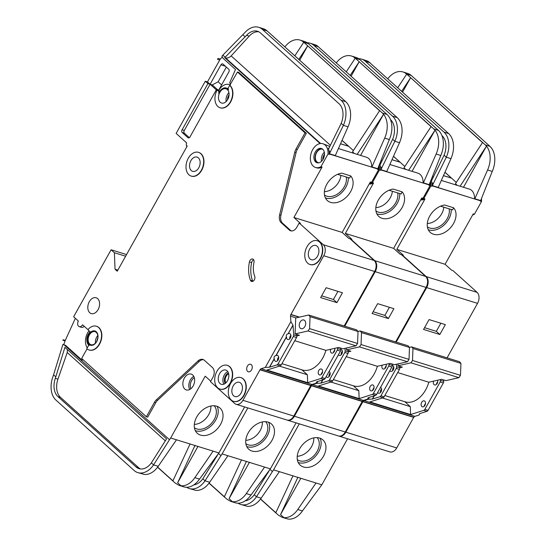 <?xml version="1.0" encoding="UTF-8"?>
<svg xmlns="http://www.w3.org/2000/svg" width="546" height="546" viewBox="0 0 546 546"><rect width="100%" height="100%" fill="white"/><g stroke="black" fill="none" stroke-linecap="round" stroke-linejoin="round"><path stroke-width="0.82" d="M409.418 347.372L411.582 346.874L459.548 361.725L460.94 363.377L460.469 375.334L412.503 360.483L410.954 362.817L397.993 365.786L402.354 367.137L399.815 367.717M460.469 375.334L458.92 377.661L410.954 362.817M458.92 377.661L445.959 380.637L441.605 379.286L428.815 382.22L397.672 372.577M393.611 369.144L392.683 369.355M428.815 382.22A24.843 16.851 107.2 0 1 405.118 401.808L384.841 395.529M411.582 346.874L412.974 348.525L412.503 360.483M460.94 363.377L412.974 348.525M398.068 363.889L397.993 365.786M430.569 181.429A12.421 8.422 107.2 0 1 430.93 185.865L423.832 198.56A12.421 8.422 107.2 0 1 420.891 199.556M431.763 180.276L431.217 180.105L431.9 182.569A12.421 8.422 107.2 0 1 432.091 186.227L430.93 185.865M481.456 198.792A12.421 8.422 107.2 0 1 481.511 201.529L480.35 201.167L480.548 200.812L432.289 185.872L432.091 186.227M297.317 459.582A14.797 10.381 132 0 0 317.124 451.399A14.797 10.381 132 0 0 317.089 437.626M297.229 456.251A14.797 10.381 132 0 0 311.643 446.464A14.797 10.381 132 0 0 313.766 437.885M323.485 456.224A16.981 11.91 -48 0 1 300.204 465.144A16.981 11.91 -48 0 1 299.645 448.839A16.981 11.91 -48 0 1 322.925 439.912A16.981 11.91 -48 0 1 323.485 456.224M298.218 462.496A16.981 11.91 132 0 0 318.659 451.876A16.981 11.91 132 0 0 320.079 438.22M436.527 383.695L437.742 381.545M436.677 383.422L436.534 383.374A3.105 2.109 107.2 0 0 436.582 384.282M433.606 381.122A3.105 2.109 -72.8 0 0 434.063 384.63A3.105 2.109 -72.8 0 0 434.623 384.95A3.105 2.109 -72.8 0 0 437.08 383.633A3.105 2.109 -72.8 0 0 437.571 380.214M424.303 405.555L425.525 403.405M424.46 405.282L424.317 405.234A3.105 2.109 107.2 0 0 424.358 406.142M424.795 401.201A3.105 2.109 -72.8 0 0 424.235 400.88A3.105 2.109 -72.8 0 0 421.471 402.784A3.105 2.109 -72.8 0 0 421.84 406.49A3.105 2.109 -72.8 0 0 422.399 406.811A3.105 2.109 -72.8 0 0 425.17 404.914A3.105 2.109 -72.8 0 0 424.795 401.201M392.253 365.37A3.105 2.109 107.2 0 1 392.56 365.424A3.105 2.109 107.2 0 1 393.12 365.745A3.105 2.109 107.2 0 1 393.489 369.458A3.105 2.109 107.2 0 1 390.724 371.362A3.105 2.109 107.2 0 1 390.165 371.034A3.105 2.109 107.2 0 1 389.864 370.686M392.683 370.686A3.105 2.109 107.2 0 1 393.796 367.089M380.542 387.367A3.105 2.109 107.2 0 1 380.903 387.612A3.105 2.109 107.2 0 1 381.272 391.318A3.105 2.109 107.2 0 1 378.501 393.222A3.105 2.109 107.2 0 1 377.941 392.902A3.105 2.109 107.2 0 1 377.641 392.547M380.466 392.554A3.105 2.109 107.2 0 1 381.579 388.95M427.388 226.843A14.797 10.381 132 0 0 447.201 218.659A14.797 10.381 132 0 0 449.146 208.845M427.3 223.512A14.797 10.381 132 0 0 441.714 213.725A14.797 10.381 132 0 0 443.83 207.2M453.555 223.485A16.981 11.91 -48 0 1 430.275 232.412A16.981 11.91 -48 0 1 429.716 216.1A16.981 11.91 -48 0 1 444.649 205.009L453.603 207.78A16.981 11.91 -48 0 1 453.555 223.485M451.18 209.473A16.981 11.91 -48 0 1 448.73 219.137A16.981 11.91 -48 0 1 428.296 229.757M440.54 206.183L452.607 209.917L453.603 207.78M451.044 178.003A1.037 0.703 107.2 0 1 451.446 178.132L444.935 172.27M457.275 185.353L455.453 183.709L482.582 142.472L486.534 146.035L485.271 144.895L489.926 146.335A20.707 14.039 107.2 0 1 492.246 171.417L487.598 169.977L474.856 198.771A2.068 1.406 -72.8 0 1 474.733 199.017L438.151 187.585M444.963 172.208L456.299 182.419M431.9 182.569L433.231 183.77L432.412 185.633A2.068 1.406 -72.8 0 1 432.289 185.872M420.686 199.925A12.421 8.422 107.2 0 0 425 198.921L396.812 249.351L403.392 255.275L402.088 254.873L426.214 276.597A8.279 5.617 107.2 0 1 426.665 287.606L396.198 342.11M441.325 180.419L469.396 189.107A12.421 8.422 107.2 0 1 474.563 198.86M487.598 169.977A20.707 14.039 -72.8 0 0 486.472 146.151L463.486 187.278M370.017 62.749L365.363 61.309A20.707 14.039 -72.8 0 0 361.629 59.159L366.284 60.599A20.707 14.039 107.2 0 1 368.687 61.725L448.641 133.552A20.707 14.039 107.2 0 1 449.843 134.807A20.707 14.039 107.2 0 1 450.969 158.64L446.314 157.2L433.231 183.77M438.104 187.674A2.068 1.406 107.2 0 0 438.226 187.435L450.969 158.64M431.217 180.105L431.654 180.494L444.096 155.201L446.314 157.2A20.707 14.039 -72.8 0 0 443.994 132.112L365.363 61.309M480.548 200.812A2.068 1.406 107.2 0 0 480.664 200.573L492.246 171.417M481.511 201.529L474.419 214.223L473.252 213.861L445.072 264.291L396.812 249.351M447.072 357.862L477.538 303.351A8.279 5.617 107.2 0 0 477.088 292.349L452.962 270.618L451.651 270.215L445.072 264.291M347.549 438.786L321.833 484.8L273.573 469.86L299.29 423.846M374.153 395.836L372.358 399.051L368.209 399.269L364.046 400.593A2.068 1.406 107.2 0 0 363.008 401.508L345.857 432.186A8.279 5.617 107.2 0 1 339.025 436.145A8.279 5.617 107.2 0 1 338.738 436.042M368.209 399.269L369.26 397.386M396.437 364.264L396.621 366.789A2.068 1.406 107.2 0 1 396.253 368.407L380.958 395.775A2.068 1.406 107.2 0 1 379.873 396.751L372.358 399.051M399.713 366.318L399.822 367.779A2.068 1.406 107.2 0 1 399.447 369.396L396.253 368.407M443.611 379.907L443.714 381.367A2.068 1.406 107.2 0 1 443.345 382.985L440.151 381.995A2.068 1.406 -72.8 0 0 440.52 380.378L440.458 379.552M419.888 413.581L419.082 415.021L414.919 416.345L364.046 400.593M419.082 415.021L419.601 413.67L426.972 411.336L423.771 410.346A2.068 1.406 -72.8 0 0 424.849 409.363L440.151 381.995M382.357 397.973L410.271 406.613L410.592 414.53L423.771 410.346M410.592 414.53L369.895 401.924L383.074 397.741L379.873 396.751M443.345 382.985L428.05 410.353A2.068 1.406 107.2 0 1 426.972 411.336M437.735 381.647L436.527 383.811M425.518 403.508L424.31 405.671M363.008 401.508L413.882 417.253A2.068 1.406 107.2 0 1 414.919 416.345M413.772 417.219L396.73 447.932A8.279 5.617 107.2 0 1 389.899 451.897L339.025 436.145M425 198.921L423.832 198.56M402.914 71.942L407.562 73.382A20.707 14.039 107.2 0 1 411.295 75.525L406.647 74.085L405.303 73.062A20.707 14.039 -72.8 0 0 402.914 71.942A20.707 14.039 -72.8 0 0 389.25 77.047L387.735 78.706M270.004 469.417L272.399 471.573L256.483 496.744L254.265 494.744L269.239 470.522M273.573 469.86L272.399 471.573M275.791 512.783L276.597 511.056L275.655 512.742L278.426 515.158L282.091 517.28L283.906 517.642A20.707 14.039 -72.8 0 0 297.768 509.52L316.018 482.998M406.647 74.085L482.507 142.588M401.692 91.271L410.64 77.682L482.589 142.479M410.572 77.805L402.586 92.083M405.303 73.062L406.606 74.236M283.906 517.642L280.542 514.612L300.901 478.187M238.104 503.2A20.707 14.039 -72.8 0 0 240.738 504.477L247.277 506.299A20.707 14.039 107.2 0 0 261.138 498.184L279.388 471.655M411.295 75.525L489.926 146.335M321.833 484.8L302.416 510.96A20.707 14.039 107.2 0 1 286.67 518.7L282.091 517.28M383.074 397.741A2.068 1.406 107.2 0 0 384.152 396.765L399.447 369.396M240.738 504.477A20.707 14.039 -72.8 0 0 256.483 496.744L261.138 498.184M260.49 499.085L275.655 512.742M361.629 59.159A20.707 14.039 -72.8 0 0 358.742 58.729M413.779 417.431L362.906 401.679M429.081 319.581L445.359 324.624L439.844 334.493L423.56 329.456L429.081 319.581M260.572 498.976L275.716 512.612L260.572 498.969M444.096 155.201A16.564 11.234 -72.8 0 0 442.021 135.64L441.926 135.558M245.27 500.812A16.564 11.234 -72.8 0 0 254.265 494.744M404.832 401.72L410.271 406.613M280.542 514.612L297.904 477.259M276.597 511.056L293.011 475.743M406.681 74.126L397.741 87.715M460.087 186.227L486.472 146.151M374.365 395.768L372.502 399.092M424.549 327.689L436.329 331.333L440.861 323.232M436.329 331.333L439.844 334.493M474.419 214.223A12.421 8.422 107.2 0 1 472.624 214.988M357.964 331.442L360.128 330.944L408.094 345.795L409.486 347.447L409.015 359.405L361.049 344.553L359.493 346.887L346.539 349.856L350.901 351.208L348.362 351.788M409.015 359.405L407.466 361.732L359.493 346.887M407.466 361.732L394.505 364.708L390.144 363.356L377.354 366.291L346.212 356.647M342.158 353.214L341.23 353.426M377.354 366.291A24.843 16.851 107.2 0 1 353.665 385.879L333.388 379.6M360.128 330.944L361.52 332.596L361.049 344.553M409.486 347.447L361.52 332.596M346.614 347.959L346.539 349.856M300.3 328.214A4.552 3.092 107.2 0 1 299.754 322.775A4.552 3.092 107.2 0 1 303.815 319.983A4.552 3.092 107.2 0 1 304.634 320.454A4.552 3.092 107.2 0 1 305.18 325.894A4.552 3.092 107.2 0 1 301.119 328.685A4.552 3.092 107.2 0 1 300.3 328.214M295.086 333.927L295.714 317.984L308.667 315.015L356.64 329.866L358.033 331.518L357.562 343.475L309.589 328.624L308.04 330.951L295.086 333.927L299.447 335.278L296.901 335.858M357.562 343.475L356.006 345.802L308.04 330.951M356.006 345.802L343.052 348.778L338.691 347.427L325.901 350.361L294.758 340.718M290.697 337.285L289.776 337.496M325.901 350.361A24.843 16.851 107.2 0 1 302.211 369.942L281.934 363.67M308.667 315.015L310.067 316.666L309.589 328.624M358.033 331.518L310.067 316.666M379.108 165.499A12.421 8.422 107.2 0 1 379.47 169.936L372.379 182.63A12.421 8.422 107.2 0 1 369.43 183.627M380.303 164.346L379.763 164.175L380.439 166.639A12.421 8.422 107.2 0 1 380.637 170.297L379.47 169.936M429.995 182.862A12.421 8.422 107.2 0 1 430.057 185.599L428.897 185.237L429.088 184.882L380.835 169.942L380.637 170.297M245.864 443.652A14.797 10.381 132 0 0 265.67 435.469A14.797 10.381 132 0 0 265.629 421.696M245.768 440.322A14.797 10.381 132 0 0 260.189 430.535A14.797 10.381 132 0 0 262.312 421.956M272.024 440.288A16.981 11.91 -48 0 1 248.744 449.215A16.981 11.91 -48 0 1 248.191 432.91A16.981 11.91 -48 0 1 271.471 423.983A16.981 11.91 -48 0 1 272.024 440.288M246.765 446.567A16.981 11.91 132 0 0 267.199 435.947A16.981 11.91 132 0 0 268.625 422.29M385.067 367.765L386.288 365.615M385.223 367.492L385.08 367.444A3.105 2.109 107.2 0 0 385.121 368.345M382.152 365.192A3.105 2.109 -72.8 0 0 382.603 368.7A3.105 2.109 -72.8 0 0 383.162 369.021A3.105 2.109 -72.8 0 0 385.626 367.704A3.105 2.109 -72.8 0 0 386.118 364.278M372.85 389.626L374.071 387.476M373.007 389.353L372.857 389.305A3.105 2.109 107.2 0 0 372.904 390.213M373.341 385.271A3.105 2.109 -72.8 0 0 372.782 384.95A3.105 2.109 -72.8 0 0 370.011 386.855A3.105 2.109 -72.8 0 0 370.386 390.561A3.105 2.109 -72.8 0 0 370.946 390.881A3.105 2.109 -72.8 0 0 373.717 388.977A3.105 2.109 -72.8 0 0 373.341 385.271M340.8 349.44A3.105 2.109 107.2 0 1 341.107 349.495A3.105 2.109 107.2 0 1 341.666 349.815A3.105 2.109 107.2 0 1 342.035 353.528A3.105 2.109 107.2 0 1 339.264 355.432A3.105 2.109 107.2 0 1 338.704 355.105A3.105 2.109 107.2 0 1 338.404 354.757M341.23 354.757A3.105 2.109 107.2 0 1 342.342 351.16M329.081 371.437A3.105 2.109 107.2 0 1 329.443 371.683A3.105 2.109 107.2 0 1 329.818 375.389A3.105 2.109 107.2 0 1 327.047 377.293A3.105 2.109 107.2 0 1 326.488 376.972A3.105 2.109 107.2 0 1 326.187 376.617M329.006 376.624A3.105 2.109 107.2 0 1 330.125 373.02M375.935 210.913A14.797 10.381 132 0 0 395.741 202.73A14.797 10.381 132 0 0 397.686 192.915M375.846 207.582A14.797 10.381 132 0 0 390.26 197.795A14.797 10.381 132 0 0 392.369 191.271M402.102 207.555A16.981 11.91 -48 0 1 378.822 216.475A16.981 11.91 -48 0 1 378.262 200.17A16.981 11.91 -48 0 1 393.195 189.08L402.143 191.851A16.981 11.91 -48 0 1 402.102 207.555M399.727 193.543A16.981 11.91 -48 0 1 397.276 203.208A16.981 11.91 -48 0 1 376.836 213.827M389.08 190.254L401.153 193.987L402.143 191.851M399.59 162.073A1.037 0.703 107.2 0 1 399.986 162.196L393.482 156.34M405.815 169.424L403.992 167.779L431.128 126.542L435.073 130.098L433.817 128.965L438.465 130.405A20.707 14.039 107.2 0 1 440.793 155.487L436.138 154.047L423.396 182.842A2.068 1.406 -72.8 0 1 423.28 183.087L386.691 171.656M393.509 156.279L404.845 166.489M380.439 166.639L381.777 167.84L380.951 169.704A2.068 1.406 -72.8 0 1 380.835 169.942M369.233 183.995A12.421 8.422 107.2 0 0 373.539 182.992L345.359 233.422L351.938 239.346L350.628 238.943L374.761 260.667A8.279 5.617 107.2 0 1 375.204 271.676L344.744 326.18M389.871 164.489L417.943 173.178A12.421 8.422 107.2 0 1 423.102 182.93M436.138 154.047A20.707 14.039 -72.8 0 0 435.012 130.221L412.032 171.348M318.557 46.819L313.909 45.379A20.707 14.039 -72.8 0 0 310.176 43.23L314.83 44.67A20.707 14.039 107.2 0 1 317.233 45.796L397.188 117.622A20.707 14.039 107.2 0 1 398.382 118.878A20.707 14.039 107.2 0 1 399.508 142.711L394.86 141.271L381.777 167.84M386.65 171.744A2.068 1.406 107.2 0 0 386.766 171.505L399.508 142.711M379.763 164.175L380.193 164.564L392.642 139.271L394.86 141.271A20.707 14.039 -72.8 0 0 392.533 116.182L313.909 45.379M429.088 184.882A2.068 1.406 107.2 0 0 429.211 184.644L440.793 155.487M430.057 185.599L422.959 198.294L421.799 197.932L393.618 248.362L345.359 233.422M395.618 341.933L426.078 287.421A8.279 5.617 107.2 0 0 425.634 276.419L401.508 254.689L400.198 254.286L393.618 248.362M296.096 422.857L270.379 468.871L222.12 453.931L247.836 407.917M322.7 379.907L320.905 383.121L316.755 383.34L312.592 384.664A2.068 1.406 107.2 0 0 311.548 385.572L294.403 416.25A8.279 5.617 107.2 0 1 287.565 420.215A8.279 5.617 107.2 0 1 287.278 420.113M316.755 383.34L317.806 381.456M344.983 348.334L345.168 350.86A2.068 1.406 107.2 0 1 344.792 352.477L329.497 379.845A2.068 1.406 107.2 0 1 328.419 380.821L320.905 383.121M348.259 350.389L348.362 351.849A2.068 1.406 107.2 0 1 347.993 353.467L344.792 352.477M392.158 363.977L392.26 365.438A2.068 1.406 107.2 0 1 391.892 367.055L388.691 366.066A2.068 1.406 -72.8 0 0 389.066 364.448L389.005 363.616M368.434 397.652L367.629 399.092L363.465 400.416L312.592 384.664M367.629 399.092L368.147 397.741L375.518 395.406L372.317 394.41A2.068 1.406 -72.8 0 0 373.396 393.434L388.691 366.066M330.896 382.043L358.818 390.683L359.138 398.6L372.317 394.41M359.138 398.6L318.434 385.995L331.62 381.811L328.419 380.821M391.892 367.055L376.597 394.424A2.068 1.406 107.2 0 1 375.518 395.406M386.281 365.718L385.073 367.881M374.065 387.578L372.857 389.742M311.548 385.572L362.421 401.324A2.068 1.406 107.2 0 1 363.465 400.416M362.319 401.29L345.277 432.002A8.279 5.617 107.2 0 1 338.438 435.961L287.565 420.215M373.539 182.992L372.379 182.63M351.46 56.013L356.108 57.453A20.707 14.039 107.2 0 1 359.841 59.596L355.187 58.156L353.863 57.139A20.707 14.039 -72.8 0 0 351.46 56.013A20.707 14.039 -72.8 0 0 337.79 61.118L336.281 62.776M218.543 453.487L220.939 455.644L205.03 480.814L202.812 478.815L217.786 454.593M222.12 453.931L220.939 455.644M224.338 496.853L225.136 495.126L224.194 496.812L226.972 499.228L230.637 501.351L232.453 501.713A20.707 14.039 -72.8 0 0 246.307 493.591L264.564 467.069M355.187 58.156L431.053 126.658M350.232 75.341L359.179 61.753L431.128 126.542M359.111 61.875L351.133 76.153M353.849 57.132L355.153 58.306M232.453 501.713L229.088 498.682L249.447 462.257M186.65 487.271A20.707 14.039 -72.8 0 0 189.278 488.547L195.823 490.369A20.707 14.039 107.2 0 0 209.678 482.255L227.935 455.726M359.841 59.596L438.465 130.405M270.379 468.871L250.962 495.031A20.707 14.039 107.2 0 1 235.21 502.77L230.637 501.351M331.62 381.811A2.068 1.406 107.2 0 0 332.698 380.835L347.993 353.467M189.278 488.547A20.707 14.039 -72.8 0 0 205.03 480.814L209.678 482.255M209.029 483.155L224.194 496.812M310.176 43.23A20.707 14.039 -72.8 0 0 307.282 42.8M355.234 58.197L346.287 71.785M362.326 401.501L311.452 385.749M377.627 303.651L393.905 308.695L388.383 318.564L372.106 313.527L377.627 303.651M209.111 483.046L224.256 496.683L209.118 483.039M392.642 139.271A16.564 11.234 -72.8 0 0 390.567 119.71L390.472 119.629M193.816 484.882A16.564 11.234 -72.8 0 0 202.812 478.815M353.378 385.783L358.818 390.683M229.088 498.682L246.451 461.329M225.136 495.126L241.55 459.814M435.073 130.098L408.626 170.291M322.904 379.839L321.048 383.162M373.095 311.759L384.875 315.404L389.407 307.302M384.875 315.404L388.383 318.564M422.959 198.294A12.421 8.422 107.2 0 1 421.171 199.058M318.803 162.81A7.037 4.771 107.2 0 1 318.284 162.701A7.037 4.771 107.2 0 1 317.014 161.971A7.037 4.771 107.2 0 1 316.175 153.562A7.037 4.771 107.2 0 1 322.447 149.249A7.037 4.771 107.2 0 1 322.939 149.447M315.656 161.964A7.453 5.057 107.2 0 1 314.762 153.057A7.453 5.057 107.2 0 1 321.41 148.492A7.453 5.057 107.2 0 1 322.754 149.27A7.453 5.057 107.2 0 1 323.642 158.169A7.453 5.057 107.2 0 1 317.001 162.735A7.453 5.057 107.2 0 1 315.656 161.964M317.595 162.865A7.453 5.057 107.2 0 1 316.823 162.319A7.453 5.057 107.2 0 1 315.759 153.835A7.453 5.057 107.2 0 1 321.976 148.724M325.116 145.031A12.421 8.422 107.2 0 1 328.016 154.006L320.925 166.701A12.421 8.422 107.2 0 1 315.533 167.479A12.421 8.422 107.2 0 1 313.295 166.196A12.421 8.422 107.2 0 1 311.807 151.358A12.421 8.422 107.2 0 1 322.877 143.748A12.421 8.422 107.2 0 1 325.116 145.031M328.849 148.416L328.303 148.246L328.985 150.71A12.421 8.422 107.2 0 1 329.177 154.368L328.016 154.006M329.825 146.43L322.877 143.748M378.542 166.933A12.421 8.422 107.2 0 1 378.603 169.669L377.436 169.308L377.634 168.953L329.375 154.013L329.177 154.368M225.935 382.807A5.283 3.583 107.2 0 1 225.505 377.798A5.283 3.583 107.2 0 1 228.692 373.908M253.965 262.414A3.31 2.245 -72.8 0 0 253.283 259.35A3.31 2.245 -72.8 0 0 252.689 259.009A3.31 2.245 -72.8 0 0 249.454 261.937A27.327 18.537 -72.8 0 0 250.443 280.241A3.31 2.245 -72.8 0 0 251.597 281.429A3.31 2.245 -72.8 0 0 254.252 279.982A3.31 2.245 -72.8 0 0 254.716 276.283A20.707 14.039 -72.8 0 1 253.965 262.414M90.656 345.256A7.453 5.057 107.2 0 1 89.455 344.533A7.453 5.057 107.2 0 1 88.52 335.735A7.453 5.057 107.2 0 1 95.065 331.026M89.169 344.444A7.453 5.057 107.2 0 1 88.275 335.544A7.453 5.057 107.2 0 1 94.922 330.978A7.453 5.057 107.2 0 1 96.26 331.75A7.453 5.057 107.2 0 1 97.154 340.649A7.453 5.057 107.2 0 1 90.513 345.215A7.453 5.057 107.2 0 1 89.169 344.444M89.08 345.427A0.826 0.56 -72.8 0 1 89.189 345.481A8.279 5.617 -72.8 0 1 90.124 331.791L88.418 330.248A0.826 0.56 -72.8 0 1 88.534 328.931A12.421 8.422 107.2 0 1 96.389 326.228A12.421 8.422 107.2 0 1 98.628 327.518A12.421 8.422 107.2 0 1 100.116 342.356A12.421 8.422 107.2 0 1 89.039 349.966A12.421 8.422 107.2 0 1 86.8 348.676L88.397 345.823A0.826 0.56 -72.8 0 1 89.08 345.427L89.141 345.447M96.533 326.276A12.421 8.422 107.2 0 1 96.683 326.317A12.421 8.422 107.2 0 1 98.922 327.607A12.421 8.422 107.2 0 1 100.403 342.444A12.421 8.422 107.2 0 1 89.332 350.054A12.421 8.422 107.2 0 1 89.189 350.006M378.603 169.669L371.505 182.364L370.345 182.002L342.158 232.425L348.744 238.356L350.047 238.759L374.181 260.49L323.307 244.738L299.174 223.007L296.812 227.238A7.453 5.057 -72.8 0 1 290.656 230.808A7.453 5.057 -72.8 0 1 289.312 230.037L281.265 222.782A8.279 5.617 -72.8 0 1 279.641 214.81L294.792 152.116A8.279 5.617 -72.8 0 1 295.973 149.085L305.037 132.869L237.469 72.024L228.61 87.278A2.068 1.406 -72.8 0 0 228.521 89.797A8.279 5.617 -72.8 0 0 227.723 88.861A8.279 5.617 -72.8 0 0 226.228 88.002A8.279 5.617 -72.8 0 0 218.693 93.455A2.068 1.406 -72.8 0 0 218.407 91.073L219.683 91.469M228.228 88.65A8.279 5.617 -72.8 0 0 227.825 88.5L226.228 88.002M200.751 153.638A12.421 8.422 107.2 0 1 202.238 168.475A12.421 8.422 107.2 0 1 191.168 176.078A12.421 8.422 107.2 0 1 188.93 174.795A12.421 8.422 107.2 0 1 187.442 159.958A12.421 8.422 107.2 0 1 198.512 152.348A12.421 8.422 107.2 0 1 200.751 153.638M198.662 152.395A12.421 8.422 107.2 0 1 198.805 152.436A12.421 8.422 107.2 0 1 201.044 153.726A12.421 8.422 107.2 0 1 202.532 168.564A12.421 8.422 107.2 0 1 191.455 176.174A12.421 8.422 107.2 0 1 191.312 176.126M229.456 366.612A12.421 8.422 107.2 0 1 230.944 381.449A12.421 8.422 107.2 0 1 219.874 389.059A12.421 8.422 107.2 0 1 217.636 387.769A12.421 8.422 107.2 0 1 216.148 372.932A12.421 8.422 107.2 0 1 227.218 365.329A12.421 8.422 107.2 0 1 229.456 366.612M227.368 365.37A12.421 8.422 107.2 0 1 227.511 365.417A12.421 8.422 107.2 0 1 229.75 366.7A12.421 8.422 107.2 0 1 231.238 381.538A12.421 8.422 107.2 0 1 220.161 389.148A12.421 8.422 107.2 0 1 220.018 389.1M243.059 378.863A12.421 8.422 107.2 0 1 244.547 393.7A12.421 8.422 107.2 0 1 233.476 401.31A12.421 8.422 107.2 0 1 231.238 400.02A12.421 8.422 107.2 0 1 229.75 385.183A12.421 8.422 107.2 0 1 240.82 377.573A12.421 8.422 107.2 0 1 243.059 378.863M240.963 377.62A12.421 8.422 107.2 0 1 241.114 377.661A12.421 8.422 107.2 0 1 243.352 378.951A12.421 8.422 107.2 0 1 244.84 393.789A12.421 8.422 107.2 0 1 233.763 401.399A12.421 8.422 107.2 0 1 233.62 401.351M319.526 242.042A12.421 8.422 107.2 0 1 321.014 256.873A12.421 8.422 107.2 0 1 309.944 264.482A12.421 8.422 107.2 0 1 307.705 263.199A12.421 8.422 107.2 0 1 306.217 248.362A12.421 8.422 107.2 0 1 317.287 240.752A12.421 8.422 107.2 0 1 319.526 242.042M317.431 240.8A12.421 8.422 107.2 0 1 317.581 240.841A12.421 8.422 107.2 0 1 319.82 242.131A12.421 8.422 107.2 0 1 321.307 256.968A12.421 8.422 107.2 0 1 310.23 264.578A12.421 8.422 107.2 0 1 310.087 264.53M194.403 427.723A14.797 10.381 132 0 0 214.216 419.54A14.797 10.381 132 0 0 214.175 405.767M194.315 424.392A14.797 10.381 132 0 0 208.729 414.605A14.797 10.381 132 0 0 210.852 406.026M220.57 424.358A16.981 11.91 -48 0 1 197.29 433.285A16.981 11.91 -48 0 1 196.731 416.98A16.981 11.91 -48 0 1 220.011 408.053A16.981 11.91 -48 0 1 220.57 424.358M195.311 430.637A16.981 11.91 132 0 0 215.745 420.017A16.981 11.91 132 0 0 217.171 406.361M333.613 351.836L334.834 349.686M333.77 351.563L333.62 351.515A3.105 2.109 107.2 0 0 333.667 352.416M330.699 349.263A3.105 2.109 -72.8 0 0 331.149 352.771A3.105 2.109 -72.8 0 0 331.709 353.091A3.105 2.109 -72.8 0 0 334.172 351.774A3.105 2.109 -72.8 0 0 334.664 348.348M321.396 373.696L322.611 371.546M321.546 373.423L321.403 373.375A3.105 2.109 107.2 0 0 321.451 374.283M321.887 369.342A3.105 2.109 -72.8 0 0 321.328 369.021A3.105 2.109 -72.8 0 0 318.557 370.918A3.105 2.109 -72.8 0 0 318.932 374.631A3.105 2.109 -72.8 0 0 319.492 374.952A3.105 2.109 -72.8 0 0 322.256 373.048A3.105 2.109 -72.8 0 0 321.887 369.342M310.067 258.968A7.453 5.057 107.2 0 1 309.173 250.061A7.453 5.057 107.2 0 1 315.82 245.495A7.453 5.057 107.2 0 1 317.165 246.273A7.453 5.057 107.2 0 1 318.052 255.173A7.453 5.057 107.2 0 1 311.411 259.739A7.453 5.057 107.2 0 1 310.067 258.968M233.599 395.789A7.453 5.057 107.2 0 1 232.705 386.882A7.453 5.057 107.2 0 1 239.353 382.323A7.453 5.057 107.2 0 1 240.697 383.094A7.453 5.057 107.2 0 1 241.585 391.994A7.453 5.057 107.2 0 1 234.944 396.56A7.453 5.057 107.2 0 1 233.599 395.789M288.302 333.763A3.105 2.109 107.2 0 1 289.646 333.565A3.105 2.109 107.2 0 1 290.206 333.886A3.105 2.109 107.2 0 1 290.581 337.599A3.105 2.109 107.2 0 1 287.81 339.503A3.105 2.109 107.2 0 1 287.251 339.175A3.105 2.109 107.2 0 1 286.527 336.937L276.078 355.623A3.105 2.109 107.2 0 1 277.429 355.432A3.105 2.109 107.2 0 1 277.989 355.753A3.105 2.109 107.2 0 1 278.358 359.459A3.105 2.109 107.2 0 1 275.594 361.363A3.105 2.109 107.2 0 1 275.034 361.043A3.105 2.109 107.2 0 1 274.31 358.797L269.594 367.233L276.965 364.892A2.068 1.406 107.2 0 0 278.044 363.916L293.339 336.548A2.068 1.406 107.2 0 0 293.714 334.93L293.018 325.327L288.158 333.715C286.561 334.207 285.967 335.264 286.384 336.889L286.527 336.937M289.769 338.827A3.105 2.109 107.2 0 1 290.888 335.224M286.384 336.889L275.935 355.576C274.338 356.074 273.751 357.132 274.16 358.749L274.31 358.797M277.552 360.694A3.105 2.109 107.2 0 1 278.665 357.091M191.291 170.564A7.453 5.057 107.2 0 1 190.404 161.657A7.453 5.057 107.2 0 1 197.045 157.091A7.453 5.057 107.2 0 1 198.389 157.869A7.453 5.057 107.2 0 1 199.283 166.769A7.453 5.057 107.2 0 1 192.636 171.335A7.453 5.057 107.2 0 1 191.291 170.564M184.814 389.08A8.279 5.617 107.2 0 1 183.825 379.183A8.279 5.617 107.2 0 1 191.202 374.112A8.279 5.617 107.2 0 1 192.697 374.972A8.279 5.617 107.2 0 1 193.687 384.862A8.279 5.617 107.2 0 1 186.309 389.94A8.279 5.617 107.2 0 1 184.814 389.08M219.997 383.538A7.453 5.057 107.2 0 1 219.11 374.638A7.453 5.057 107.2 0 1 225.751 370.072A7.453 5.057 107.2 0 1 227.095 370.843A7.453 5.057 107.2 0 1 227.989 379.75A7.453 5.057 107.2 0 1 221.342 384.316A7.453 5.057 107.2 0 1 219.997 383.538M89.756 312.728A8.279 5.617 107.2 0 1 88.766 302.839A8.279 5.617 107.2 0 1 96.144 297.768A8.279 5.617 107.2 0 1 97.638 298.628A8.279 5.617 107.2 0 1 98.628 308.517A8.279 5.617 107.2 0 1 91.25 313.588A8.279 5.617 107.2 0 1 89.756 312.728M89.756 344.007A6.832 4.634 107.2 0 1 88.937 335.845A6.832 4.634 107.2 0 1 95.024 331.661A6.832 4.634 107.2 0 1 96.26 332.371A6.832 4.634 107.2 0 1 97.079 340.527A6.832 4.634 107.2 0 1 90.984 344.717A6.832 4.634 107.2 0 1 89.756 344.007M220.229 102.259A7.453 5.057 107.2 0 1 219.342 93.359A7.453 5.057 107.2 0 1 225.983 88.793A7.453 5.057 107.2 0 1 227.327 89.564A7.453 5.057 107.2 0 1 228.221 98.471A7.453 5.057 107.2 0 1 221.574 103.037A7.453 5.057 107.2 0 1 220.229 102.259M247.591 371.369A3.931 2.669 107.2 0 1 247.12 366.673A3.931 2.669 107.2 0 1 250.621 364.264A3.931 2.669 107.2 0 1 251.331 364.667A3.931 2.669 107.2 0 1 251.802 369.369A3.931 2.669 107.2 0 1 248.293 371.778A3.931 2.669 107.2 0 1 247.591 371.369M324.481 194.983A14.797 10.381 132 0 0 344.287 186.8A14.797 10.381 132 0 0 346.232 176.986M324.385 191.653A14.797 10.381 132 0 0 338.807 181.866A14.797 10.381 132 0 0 340.916 175.341M350.641 191.626A16.981 11.91 -48 0 1 327.361 200.546A16.981 11.91 -48 0 1 326.808 184.241A16.981 11.91 -48 0 1 341.741 173.143L350.689 175.914A16.981 11.91 -48 0 1 350.641 191.626M348.266 177.614A16.981 11.91 -48 0 1 345.816 187.278A16.981 11.91 -48 0 1 325.382 197.898M337.626 174.324L349.699 178.057L350.689 175.914M348.13 146.144A1.037 0.703 107.2 0 1 348.532 146.267L342.021 140.411M354.361 153.494L352.539 151.849L379.668 110.613L383.62 114.169L382.364 113.036L387.012 114.476A20.707 14.039 107.2 0 1 389.339 139.558L384.684 138.118L371.942 166.912A2.068 1.406 -72.8 0 1 371.819 167.158L335.237 155.726M342.049 140.349L353.392 150.559M328.985 150.71L330.323 151.911L329.497 153.774A2.068 1.406 -72.8 0 1 329.375 154.013M315.533 167.479L316.694 167.84A12.421 8.422 107.2 0 0 322.085 167.062L293.905 217.485L300.484 223.416L299.174 223.007M258.722 27.3L263.37 28.74A20.707 14.039 107.2 0 1 265.772 29.866L267.103 30.89L262.449 29.45A20.707 14.039 -72.8 0 0 258.722 27.3A20.707 14.039 -72.8 0 0 245.052 32.405L222.85 55.132L225.15 57.2L224.734 57.658L320.133 143.571M222.85 55.132L221.929 56.142L222.986 58.21L235.497 69.472L229.702 82.726L230.555 84.398M237.469 72.024L238.779 72.427L306.347 133.272L305.037 132.869M295.973 149.085L297.283 149.488L306.347 133.272M297.283 149.488A8.279 5.617 -72.8 0 0 296.103 152.518L280.944 215.22A8.279 5.617 -72.8 0 0 282.575 223.191L290.622 230.439A7.453 5.057 -72.8 0 0 291.332 230.944M338.418 148.56L366.482 157.248A12.421 8.422 107.2 0 1 371.649 167.001M384.684 138.118A20.707 14.039 -72.8 0 0 383.558 114.291L360.572 155.419M267.103 30.89L345.734 101.692A20.707 14.039 107.2 0 1 346.928 102.948A20.707 14.039 107.2 0 1 348.055 126.781L343.407 125.341L330.323 151.911M335.189 155.815A2.068 1.406 107.2 0 0 335.312 155.569L348.055 126.781M328.303 148.246L328.74 148.635L341.189 123.341L343.407 125.341A20.707 14.039 -72.8 0 0 341.079 100.252L262.449 29.45M377.634 168.953A2.068 1.406 107.2 0 0 377.757 168.714L389.339 139.558M224.734 57.658L225.6 57.931C227.525 58.286 229.375 57.617 231.163 55.917L249.181 36.152A16.564 11.234 107.2 0 1 258.77 31.777M244.635 406.92L218.919 452.934L170.666 437.994L205.214 376.174L210.776 381.183M274.16 358.749L269.451 367.185L265.301 367.41L261.131 368.734A2.068 1.406 107.2 0 0 260.094 369.642L242.95 400.32A8.279 5.617 107.2 0 1 236.111 404.286A8.279 5.617 107.2 0 1 234.616 403.426L210.49 381.695L212.851 377.463A7.453 5.057 -72.8 0 0 212.455 367.56L204.402 360.312A8.279 5.617 -72.8 0 0 202.914 359.452A8.279 5.617 -72.8 0 0 197.939 360.995L199.249 361.404A8.279 5.617 -72.8 0 1 203.549 359.712M265.301 367.41L290.895 321.608L293.018 325.327M296.069 317.902L290.506 316.182L290.895 321.608M290.506 316.182A2.068 1.406 107.2 0 1 290.841 314.632L323.751 255.746A8.279 5.617 107.2 0 0 323.307 244.738M229.982 85.429A12.421 8.422 107.2 0 1 231.47 100.259A12.421 8.422 107.2 0 1 220.4 107.869A12.421 8.422 107.2 0 1 220.25 107.821M229.695 85.333A12.421 8.422 107.2 0 1 231.176 100.171A12.421 8.422 107.2 0 1 220.106 107.78A12.421 8.422 107.2 0 1 217.199 89.988L216.612 89.285L190.008 136.896A2.068 1.406 107.2 0 1 188.295 137.885A2.068 1.406 107.2 0 1 187.926 137.667L188.725 137.92M219.697 60.026L217.513 59.35L217.813 58.818L218.195 58.395L220.379 59.07A4.143 2.805 -72.8 0 0 219.697 60.026L207.473 81.893L205.296 81.218L207.924 83.586L182.111 129.784A2.068 1.406 107.2 0 0 182.221 132.535L187.926 137.667M205.296 81.218L176.126 133.408L186.657 142.888A2.068 1.406 107.2 0 0 186.766 145.639L187.203 146.035L117.24 271.219L115.049 269.246L114.38 252.737L111.091 249.775L73.642 316.776L78.358 321.021A3.931 2.669 -72.8 0 0 79.279 326.658A3.931 2.669 -72.8 0 0 82.528 324.774L88.24 329.921M197.939 360.995L156.327 399.87A8.279 5.617 -72.8 0 0 154.463 402.286L146.383 416.741L81.675 358.463L87.032 348.874M296.806 334.459L296.908 335.92A2.068 1.406 107.2 0 1 296.539 337.537L293.339 336.548M340.697 348.048L340.806 349.508A2.068 1.406 107.2 0 1 340.438 351.126L337.237 350.136A2.068 1.406 -72.8 0 0 337.605 348.519L337.551 347.686M316.98 381.722L316.175 383.162L312.012 384.486L261.131 368.734M316.175 383.162L316.687 381.811L324.058 379.47L320.864 378.48A2.068 1.406 -72.8 0 0 321.942 377.504L337.237 350.136M279.443 366.113L307.357 374.754L307.678 382.664L320.864 378.48M307.678 382.664L266.98 370.065L280.159 365.881L276.965 364.892M340.438 351.126L325.136 378.494A2.068 1.406 107.2 0 1 324.058 379.47M334.828 349.788L333.62 351.952M322.604 371.649L321.396 373.812M260.094 369.642L310.967 385.394A2.068 1.406 107.2 0 1 312.012 384.486M310.858 385.36L293.823 416.072A8.279 5.617 107.2 0 1 286.984 420.031L236.111 404.286M374.181 260.49A8.279 5.617 107.2 0 1 374.624 271.492L344.164 326.003M216.305 89.844L210.108 84.261L184.289 130.46A2.068 1.406 107.2 0 0 184.398 133.21L189.346 137.66M322.085 167.062L320.925 166.701M342.158 232.425L293.905 217.485M222.331 56.927L220.379 59.07M300 40.083L304.654 41.523A20.707 14.039 107.2 0 1 308.381 43.666L303.733 42.226L302.402 41.209A20.707 14.039 -72.8 0 0 300 40.083A20.707 14.039 -72.8 0 0 286.336 45.188L284.821 46.847M218.195 58.395A4.143 2.805 -72.8 0 0 217.513 59.35M63.09 339.728A4.143 2.805 -72.8 0 0 62.892 340.226L63.09 339.728L65.274 340.404A4.143 2.805 -72.8 0 0 65.076 340.902L63.759 344.683L65.718 345.461L82.187 360.292M75.348 318.311L65.274 340.404M126.549 254.559L111.091 249.775M146.383 416.741L147.693 417.144L155.774 402.689A8.279 5.617 -72.8 0 1 157.63 400.273L199.249 361.404M82.692 359.384L81.996 360.633L64.264 344.963L169.485 439.714L153.576 464.885L151.358 462.885L166.55 438.861L64.906 347.331L55.337 378.337A16.564 11.234 -72.8 0 0 57.917 396.573L136.063 466.946A16.564 11.234 -72.8 0 0 139.053 468.666A16.564 11.234 -72.8 0 0 151.358 462.885M170.666 437.994L169.485 439.714M64.264 344.963L62.906 344.424L53.576 374.836L55.842 376.877M172.877 480.924L173.683 479.197L172.741 480.883L175.512 483.299L179.177 485.421L180.992 485.783A20.707 14.039 -72.8 0 0 194.854 477.661L213.111 451.139M303.733 42.226L379.593 110.729M307.726 45.823L379.675 110.613M307.657 45.946L299.679 60.224M302.395 41.203L303.699 42.376M180.992 485.783L177.634 482.753L197.993 446.328M53.576 374.836L52.716 377.3A20.707 14.039 -72.8 0 0 55.945 400.095L134.098 470.475A20.707 14.039 -72.8 0 0 137.824 472.618L144.362 474.44A20.707 14.039 107.2 0 0 158.224 466.325L176.481 439.796M308.381 43.666L387.012 114.476M218.919 452.934L199.508 479.101A20.707 14.039 107.2 0 1 183.756 486.841L179.177 485.421M280.159 365.881A2.068 1.406 107.2 0 0 281.238 364.905L296.539 337.537M62.906 344.424L63.759 344.683M62.892 340.226L65.076 340.902M137.824 472.618A20.707 14.039 -72.8 0 0 153.576 464.885L158.224 466.325M157.576 467.226L172.741 480.883M303.774 42.267L294.826 55.856M310.872 385.572L259.998 369.819M125.628 256.217L114.38 252.737M117.861 270.113L115.049 269.246M326.167 287.722L342.451 292.765L336.93 302.634L320.652 297.597L326.167 287.722M299.515 317.11L290.936 314.455M299.256 317.171L290.731 314.537M299.133 317.199L290.841 314.632M186.739 146.867L186.555 145.393M157.657 467.117L172.802 480.753L157.657 467.11M341.189 123.341A16.564 11.234 -72.8 0 0 339.107 103.781L260.483 32.972A16.564 11.234 -72.8 0 0 257.494 31.258A16.564 11.234 -72.8 0 0 246.56 35.34L225.15 57.2M242.868 34.807L245.168 36.875M301.924 369.854L307.357 374.754M140.397 468.953A16.564 11.234 107.2 0 1 138.684 467.758L60.531 397.379A16.564 11.234 107.2 0 1 57.951 379.142L67.226 352.518L67.424 349.597M177.634 482.753L194.99 445.399M173.683 479.197L190.097 443.884M307.719 45.823L298.778 59.412M357.173 154.361L383.558 114.291M230.2 85.039A12.421 8.422 -72.8 0 0 229.054 84.541A12.421 8.422 -72.8 0 0 218.796 90.486L219.758 91.353M218.994 90.145L216.612 89.285M217.199 89.988L218.407 91.073M79.279 326.658L81.463 327.334A3.931 2.669 -72.8 0 0 84.159 326.249M88.978 330.76A12.421 8.422 -72.8 0 0 87.264 347.857M64.851 345.188L65.718 345.461M207.924 83.586L210.108 84.261L207.473 81.893M217.383 89.524L212.285 84.937L210.108 84.261L220.946 64.865A2.068 1.406 107.2 0 1 222.659 63.875A2.068 1.406 107.2 0 1 223.027 64.094L228.733 69.226A2.068 1.406 107.2 0 1 228.842 71.976L218.789 89.96M229.054 84.541L229.927 84.814A12.421 8.422 107.2 0 1 230.262 84.93M253.644 259.787A3.31 2.245 -72.8 0 0 251.631 262.606A27.327 18.537 -72.8 0 0 252.621 280.917A3.31 2.245 -72.8 0 0 252.825 281.327M212.285 84.937L218.141 81.784L226.358 67.09M218.141 81.784L221.615 84.917M292.868 325.28L288.158 333.715M321.635 295.83L333.422 299.474L337.947 291.366M333.422 299.474L336.93 302.634M371.505 182.364A12.421 8.422 107.2 0 1 369.717 183.128M451.446 178.132L443.441 175.648M432.534 176.44L433.306 177.136M399.822 367.779L396.621 366.789M443.714 381.367L440.52 380.378M428.05 410.353L424.849 409.363M477.088 292.349L426.214 276.597M448.641 133.552L443.994 132.112M384.152 396.765L380.958 395.775M302.416 510.96L297.768 509.52M438.226 187.435L432.412 185.633M480.664 200.573L474.856 198.771M396.73 447.932L345.857 432.186M477.538 303.351L426.665 287.606M268.216 472.7L267.861 472.379M399.986 162.196L391.98 159.719M381.081 160.51L381.852 161.206M348.362 351.849L345.168 350.86M392.26 365.438L389.066 364.448M376.597 394.424L373.396 393.434M425.634 276.419L374.761 260.667M397.188 117.622L392.533 116.182M332.698 380.835L329.497 379.845M250.962 495.031L246.307 493.591M386.766 171.505L380.951 169.704M429.211 184.644L423.396 182.842M345.277 432.002L294.403 416.25M426.078 287.421L375.204 271.676M216.755 456.77L216.4 456.449M97.741 338.254A5.794 3.931 -72.8 0 0 96.949 340.813M95.489 343.038A6.832 4.634 107.2 0 1 97.795 335.585M229.081 94.751A6.415 4.354 -72.8 0 0 227.491 99.87M226.187 101.515A7.453 5.057 107.2 0 1 228.931 92.649M324.508 154.211A6.006 4.075 -72.8 0 0 322.788 159.766M321.546 161.282A7.037 4.771 107.2 0 1 324.338 152.266M194.308 377.702A7.248 4.914 -72.8 0 0 190.895 388.732M189.701 389.523A8.279 5.617 107.2 0 1 193.775 376.371M228.426 372.932A6.415 4.354 -72.8 0 0 225.164 383.463M223.942 384.152A7.453 5.057 107.2 0 1 223.369 377.136A7.453 5.057 107.2 0 1 227.805 371.676M348.532 146.267L340.527 143.789M320.639 143.509L225.6 57.931M231.163 55.917L330.391 145.277M296.908 335.92L293.714 334.93M340.806 349.508L337.605 348.519M325.136 378.494L321.942 377.504M345.734 101.692L341.079 100.252M281.238 364.905L278.044 363.916M199.508 479.101L194.854 477.661M335.312 155.569L329.497 153.774M377.757 168.714L371.942 166.912M293.823 416.072L242.95 400.32M374.624 271.492L323.751 255.746M136.063 466.946L138.684 467.758M57.917 396.573L60.531 397.379M55.337 378.337L57.951 379.142M165.302 440.84L67.226 352.518M246.56 35.34L249.181 36.152M182.111 129.784L184.289 130.46M182.221 132.535L184.398 133.21M249.454 261.937L251.631 262.606M250.443 280.241L252.621 280.917M289.312 230.037L290.622 230.439M294.792 152.116L296.103 152.518M279.641 214.81L280.944 215.22M281.265 222.782L282.575 223.191M156.327 399.87L157.63 400.273M154.463 402.286L155.774 402.689M220.946 64.865L225.43 66.257M451.255 178.023L443.454 175.607M399.802 162.094L392.001 159.678M348.348 146.164L340.547 143.748"/></g></svg>
